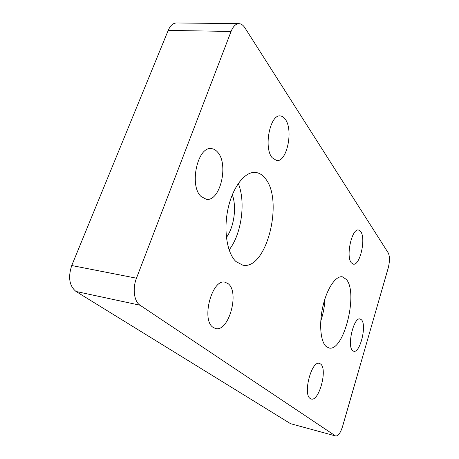 <?xml version="1.0" encoding="UTF-8"?>
<svg xmlns="http://www.w3.org/2000/svg" width="459" height="459" viewBox="0 0 459 459"><rect width="100%" height="100%" fill="white"/><g stroke="black" fill="none" stroke-linecap="round" stroke-linejoin="round"><path stroke-width="0.69" d="M310.209 398.527C302.682 394.189 311.552 360.407 319.349 363.367L320.652 364.05C327.766 369.174 319.091 401.745 311.225 399.014L310.209 398.527M351.319 262.789C345.616 256.449 351.915 228.071 358.542 230.028L360.757 231.634C366.15 238.623 359.936 265.945 353.304 264.137L351.319 262.789M272.107 157.655C263.409 147.655 270.139 113.947 280.392 115.955C282.279 116.121 283.949 117.275 285.395 119.409C293.605 130.413 286.795 162.48 276.593 160.558L272.107 157.655M213.131 327.393C200.864 320.003 212.127 278.223 225.128 282.228L228.278 283.8C239.787 292.469 228.662 332.322 215.581 328.524L213.131 327.393M264.992 178.126C262.296 174.776 259.197 172.888 255.692 172.458C245.284 171.109 232.994 186.337 228.169 208.116C223.263 229.856 226.993 253.334 236.001 261.578L242.777 265.153C266.593 270.598 284.201 199.728 264.992 178.126M346.298 279.376L342.328 276.811C335.885 275.549 327.198 288.086 323.084 305.556C318.913 322.993 320.371 341.266 326.005 346.373L328.891 347.968C343.78 352.346 358.599 292.681 346.298 279.376M201.105 196.515C188.821 185.78 197.64 145.744 211.559 148.641C213.785 148.882 215.782 150.03 217.555 152.078C229.104 164.179 220.131 202.098 206.252 199.269L201.105 196.515M352.546 350.55C346.815 345.845 353.843 316.71 360.108 318.959L361.526 319.854C366.959 325.184 360.063 353.327 353.763 351.261L352.546 350.55M290.57 423.691L335.759 435.998L290.57 423.691L76.033 291.482C69.332 285.946 67.903 277.293 71.747 265.537L168.195 30.397C170.312 25.532 173.1 23.053 176.566 22.95L238.978 23.673C235.765 23.782 233.126 26.381 231.066 31.459L168.195 30.397M71.747 265.537L136.472 278.194L231.066 31.459M136.472 278.194C132.33 288.545 134.131 301.597 140.012 305.201L76.033 291.482M335.277 435.775L140.012 305.201M335.759 435.998C338.26 436.056 340.538 432.831 342.609 426.325L388.159 268.188C389.84 261.492 389.869 256.403 388.251 252.926L244.905 27.798C243.172 25.13 241.199 23.753 238.978 23.673M320.749 321.157C323.193 313.83 324.622 306.308 325.029 298.602M226.407 237.464C234.084 227.096 236.884 206.946 232.3 194.759M229.098 249.914C241.503 234.285 246.001 202.121 238.29 183.445"/></g></svg>
